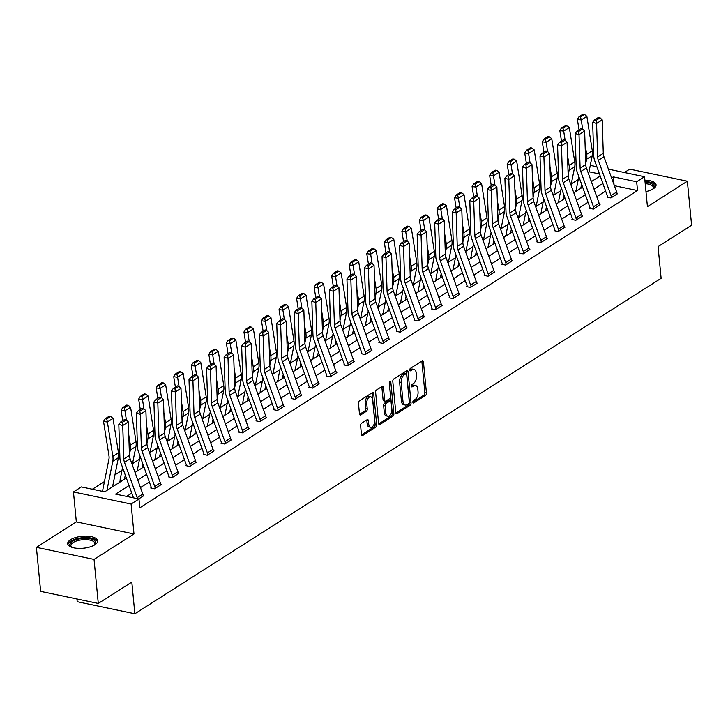 <?xml version="1.0" encoding="UTF-8"?>
<svg xmlns="http://www.w3.org/2000/svg" width="728" height="728" viewBox="0 0 728 728"><rect width="100%" height="100%" fill="white"/><g stroke="black" fill="none" stroke-linecap="round" stroke-linejoin="round"><path stroke-width="1.09" d="M412.876 402.211A1.329 0.746 101.8 0 0 413.386 403.012A1.329 0.746 101.8 0 0 413.768 402.921L425.498 395.441A1.893 1.074 101.8 0 0 426.444 393.011L423.441 361.898A1.893 1.074 101.8 0 0 422.731 360.751A1.893 1.074 101.8 0 0 422.176 360.87L410.437 368.35A1.329 0.746 101.8 0 0 409.782 370.051A1.329 0.746 101.8 0 0 410.283 370.861A1.329 0.746 101.8 0 0 410.674 370.77L412.194 369.806A6.061 3.422 101.8 0 1 413.968 369.405A6.061 3.422 101.8 0 1 416.261 373.082L416.507 375.675A6.061 3.422 101.8 0 1 413.504 383.456L411.984 384.43A1.329 0.746 101.8 0 0 411.329 386.131A1.329 0.746 101.8 0 0 411.83 386.932A1.329 0.746 101.8 0 0 412.221 386.85L413.741 385.876A6.061 3.422 101.8 0 1 415.515 385.476A6.061 3.422 101.8 0 1 417.808 389.161L418.054 391.755A6.061 3.422 101.8 0 1 415.051 399.536L413.54 400.5A1.329 0.746 101.8 0 0 412.876 402.211M94.813 544.799A15.051 5.997 -5.5 0 0 97.643 540.813A15.051 5.997 -5.5 0 0 86.996 536.145A15.051 5.997 -5.5 0 0 70.507 539.712A15.051 5.997 -5.5 0 0 67.686 543.698A15.051 5.997 -5.5 0 0 78.324 548.375A15.051 5.997 -5.5 0 0 94.813 544.799M645.973 191.591A15.051 5.997 -5.5 0 0 653.253 188.834A15.051 5.997 -5.5 0 0 656.074 184.848A15.051 5.997 -5.5 0 0 644.871 180.153M361.552 423.277A1.893 1.074 101.8 0 0 360.615 425.707L361.452 434.434A1.893 1.074 101.8 0 0 362.171 435.59A1.893 1.074 101.8 0 0 362.726 435.462L375.757 427.154A1.893 1.074 101.8 0 0 376.695 424.724L373.701 393.611A1.893 1.074 101.8 0 0 372.982 392.456A1.893 1.074 101.8 0 0 372.427 392.583L359.395 400.891A1.893 1.074 101.8 0 0 358.458 403.321L359.477 413.868A1.893 1.074 101.8 0 0 360.187 415.015A1.893 1.074 101.8 0 0 360.742 414.887L366.321 411.338A1.893 1.074 101.8 0 0 367.258 408.899L366.757 403.676A5.069 2.857 101.8 0 1 370.743 396.833A5.069 2.857 101.8 0 1 372.663 399.909L374.638 420.393A5.069 2.857 101.8 0 1 370.643 427.236A5.069 2.857 101.8 0 1 368.732 424.16L368.395 420.748A1.893 1.074 101.8 0 0 367.686 419.592A1.893 1.074 101.8 0 0 367.13 419.719L361.552 423.277M98.289 603.43L40.641 591.364L36.4 547.338L94.049 559.404L98.289 603.43L131.814 582.063L134.862 613.759L661.124 278.305L658.076 246.601L691.6 225.234L687.359 181.208L647.429 206.67L644.544 176.731L636.663 181.745L637.519 190.554L139.822 507.798L138.975 498.989L131.104 504.013L73.455 491.946L81.327 486.923L104.695 491.819L126.344 478.023M94.049 559.404L133.988 533.952L131.104 504.013M395.795 412.549A1.893 1.074 101.8 0 0 396.514 413.695A1.893 1.074 101.8 0 0 397.069 413.568L410.101 405.269A1.893 1.074 101.8 0 0 411.038 402.83L408.044 371.717A1.893 1.074 101.8 0 0 407.325 370.57A1.893 1.074 101.8 0 0 406.77 370.689L393.739 378.997A1.893 1.074 101.8 0 0 392.801 381.426L395.795 412.549M392.929 416.207L379.898 424.515A1.893 1.074 101.8 0 1 379.343 424.642A1.893 1.074 101.8 0 1 378.624 423.487L375.63 392.374A1.893 1.074 101.8 0 1 376.567 389.944L382.145 386.386A1.893 1.074 101.8 0 1 382.701 386.268A1.893 1.074 101.8 0 1 383.419 387.414L384.63 400.036A1.893 1.074 101.8 0 0 385.349 401.183A1.893 1.074 101.8 0 0 385.904 401.055L389.598 398.698A1.893 1.074 101.8 0 0 390.536 396.269L389.271 383.128A1.329 0.746 101.8 0 1 390.317 381.336A1.329 0.746 101.8 0 1 390.818 382.145L393.866 413.777A1.893 1.074 101.8 0 1 392.929 416.207L391.373 415.879L378.715 423.951M687.359 181.208L629.711 169.142L624.424 172.518M76.95 598.971L77.213 601.692L134.862 613.759M637.519 190.554L614.386 185.713M605.623 191.091L596.778 196.733M588.078 202.275L579.224 207.917M570.525 213.468L561.679 219.101M552.98 224.652L544.125 230.294M535.426 235.836L526.581 241.478M517.881 247.029L509.027 252.661M500.327 258.213L491.482 263.854M482.773 269.396L473.928 275.038M465.228 280.589L456.383 286.222M447.675 291.773L438.829 297.415M430.13 302.957L421.284 308.599M412.576 314.141L403.731 319.783M395.031 325.334L386.186 330.967M377.477 336.518L368.632 342.16M359.932 347.702L351.087 353.344M342.378 358.895L333.533 364.528M324.834 370.079L315.988 375.721M307.28 381.263L298.435 386.905M289.735 392.456L280.881 398.089M272.181 403.64L263.336 409.282M254.636 414.824L245.782 420.466M237.082 426.017L228.237 431.649M219.537 437.2L210.683 442.842M201.984 448.384L193.138 454.026M184.43 459.568L175.584 465.21M166.885 470.761L158.04 476.403M149.331 481.945L140.486 487.587M131.786 493.129L126.645 496.414M607.589 196.769L607.025 197.124L610.919 197.943L617.672 193.639L617.044 193.512M599.553 205.187L593.93 208.736A6.752 4.878 -122.5 0 0 593.484 206.788L580.789 171.535A9.646 6.971 57.5 0 1 580.116 168.123L579.015 134.653L575.102 133.524L576.203 166.994A14.469 10.456 -122.5 0 0 577.213 172.108L589.908 207.362A1.929 1.392 57.5 0 1 590.035 207.917L589.471 208.308L593.365 209.127L600.118 204.823L599.499 204.695M576.385 219.956L576.376 219.92A6.752 4.878 -122.5 0 0 575.93 217.972L563.245 182.719A9.646 6.971 57.5 0 1 562.562 179.306L561.47 145.837L557.557 144.708L558.649 178.178A14.469 10.456 -122.5 0 0 559.668 183.292L572.354 218.546A1.929 1.392 57.5 0 1 572.481 219.11L571.926 219.501L575.821 220.311L582.573 216.016L581.945 215.879M554.936 230.33L554.372 230.685L558.267 231.504L565.019 227.2L564.4 227.072M537.391 241.514L536.827 241.869L540.722 242.688L547.474 238.384L546.846 238.256M519.837 252.698L519.273 253.062L523.168 253.872L529.92 249.567L529.292 249.44M502.293 263.891L501.729 264.246L505.623 265.065L512.366 260.761L511.748 260.624M484.739 275.075L484.175 275.43L488.069 276.249L494.822 271.944L494.194 271.817M476.713 283.492L471.08 287.041A6.752 4.878 -122.5 0 0 470.634 285.094L457.939 249.841A9.646 6.971 57.5 0 1 457.266 246.428L456.174 212.958L452.252 211.83L453.353 245.3A14.469 10.456 -122.5 0 0 454.363 250.414L467.058 285.667A1.929 1.392 57.5 0 1 467.185 286.222L466.63 286.623L470.525 287.433L477.268 283.128L476.649 283.001M453.535 298.262L453.535 298.225A6.752 4.878 -122.5 0 0 453.089 296.278L440.394 261.024A9.646 6.971 57.5 0 1 439.721 257.612L438.62 224.151L434.707 223.014L435.799 256.484A14.469 10.456 -122.5 0 0 436.818 261.598L449.513 296.86A1.929 1.392 57.5 0 1 449.64 297.415L449.076 297.807L452.971 298.626L459.723 294.321L459.095 294.185M432.086 308.636L431.531 308.99L435.426 309.81L442.169 305.505L441.55 305.378M414.541 319.82L413.977 320.184L417.872 320.993L424.624 316.689L423.996 316.562M396.988 331.003L396.432 331.367L400.327 332.177L407.07 327.882L406.452 327.746M379.443 342.196L378.879 342.551L382.773 343.37L389.526 339.066L388.898 338.939M361.889 353.38L361.325 353.744L365.229 354.554L371.972 350.25L371.353 350.123M348.239 365.383L348.23 365.347A6.752 4.878 -122.5 0 0 347.793 363.399L335.098 328.146A9.646 6.971 57.5 0 1 334.416 324.734L333.324 291.264L329.411 290.135L330.503 323.605A14.469 10.456 -122.5 0 0 331.522 328.719L344.208 363.973A1.929 1.392 57.5 0 1 344.335 364.537L343.78 364.928L347.675 365.738L354.427 361.443L353.799 361.306M330.685 376.567L330.685 376.531A6.752 4.878 -122.5 0 0 330.239 374.592L317.545 339.33A9.646 6.971 57.5 0 1 316.871 335.917L315.77 302.457L311.857 301.319L312.958 334.789A14.469 10.456 -122.5 0 0 313.968 339.903L326.663 375.166A1.929 1.392 57.5 0 1 326.79 375.721L326.226 376.112L330.121 376.931L336.873 372.627L336.254 372.499M309.245 386.941L308.681 387.296L312.576 388.115L319.328 383.811L318.7 383.683M291.691 398.125L291.127 398.489L295.022 399.299L301.774 395.004L301.155 394.867M274.147 409.318L273.582 409.673L277.477 410.492L284.229 406.188L283.601 406.06M256.593 420.502L256.029 420.857L259.923 421.676L266.675 417.371L266.057 417.244M239.048 431.686L238.484 432.05L242.379 432.86L249.131 428.555L248.503 428.428M221.494 442.879L220.93 443.234L224.825 444.053L231.577 439.748L230.949 439.612M213.468 451.296L207.835 454.845A6.752 4.878 -122.5 0 0 207.389 452.898L194.704 417.635A9.646 6.971 57.5 0 1 194.021 414.232L192.929 380.762L189.007 379.634L190.108 413.094A14.469 10.456 -122.5 0 0 191.118 418.218L203.813 453.471A1.929 1.392 57.5 0 1 203.94 454.026L203.385 454.418L207.28 455.237L214.023 450.932L213.404 450.805M186.395 465.247L185.831 465.611L189.726 466.42L196.478 462.116L195.85 461.989M168.841 476.44L168.286 476.795L172.181 477.614L178.924 473.309L178.305 473.173M151.297 487.624L150.732 487.978L154.627 488.797L161.379 484.493L160.752 484.366M143.207 495.55L143.826 495.677L138.72 498.935M578.287 179.498L571.253 183.975M560.733 190.681L553.699 195.168M543.188 201.865L536.154 206.352M525.634 213.049L518.6 217.536M508.089 224.242L501.055 228.728M490.535 235.426L483.501 239.912M472.991 246.61L465.956 251.096M455.437 257.803L448.403 262.28M437.892 268.987L430.858 273.473M420.338 280.171L413.304 284.657M402.793 291.364L395.759 295.841M385.239 302.548L378.205 307.034M367.695 313.732L360.66 318.218M350.141 324.925L343.106 329.402M332.596 336.109L325.562 340.595M315.042 347.292L308.008 351.779M297.488 358.485L290.463 362.963M279.943 369.669L272.909 374.156M262.389 380.853L255.355 385.339M244.845 392.037L237.81 396.523M227.291 403.23L220.256 407.707M209.746 414.414L202.712 418.9M192.192 425.598L185.158 430.084M174.647 436.791L167.613 441.268M157.093 447.975L150.059 452.461M139.548 459.159L132.514 463.645M121.995 470.352L114.96 474.829M104.45 481.536L92.365 489.234M592.201 181.072L591.054 180.826M576.421 190.245L575.866 190.6L576.904 190.818M558.876 201.429L558.312 201.793L559.35 202.011M541.323 212.622L540.768 212.976L541.805 213.195M523.778 223.805L523.214 224.16L524.251 224.379M506.224 234.989L505.66 235.353L506.697 235.572M488.679 246.182L488.115 246.537L489.152 246.756M471.171 257.849L471.125 257.33L470.561 257.721L471.598 257.94M453.58 268.55L453.016 268.914L454.054 269.123M436.026 279.743L435.462 280.098L436.5 280.316M418.482 290.927L417.918 291.282L418.955 291.5M400.928 302.111L400.364 302.475L401.401 302.684M383.383 313.295L382.819 313.659L383.856 313.877M365.829 324.488L365.265 324.843L366.302 325.061M348.33 336.154L348.275 335.635L347.72 336.027L348.757 336.245M330.776 347.347L330.73 346.828L330.166 347.22L331.204 347.438M313.176 358.049L312.621 358.404L313.659 358.622M295.632 369.233L295.067 369.587L296.105 369.806M278.078 380.416L277.523 380.78L278.56 380.999M260.533 391.609L259.969 391.964L261.006 392.183M242.979 402.793L242.424 403.148L243.461 403.367M225.434 413.977L224.87 414.341L225.907 414.56M207.926 425.653L207.88 425.134L207.316 425.525L208.354 425.744M190.336 436.354L189.771 436.709L190.809 436.927M172.782 447.538L172.218 447.902L173.255 448.111M155.237 458.731L154.673 459.086L155.71 459.304M137.683 469.915L137.119 470.27L138.156 470.488M120.138 481.099L119.574 481.463L120.611 481.672M133.988 533.952L76.34 521.885L36.4 547.338M76.34 521.885L73.455 491.946M129.047 485.53L115.606 494.103L138.975 498.989M636.663 181.745L613.295 176.858L611.593 177.941M602.884 183.492L594.039 189.125M585.339 194.676L576.494 200.318M567.785 205.86L558.94 211.502M550.241 217.053L541.395 222.686M532.687 228.237L523.841 233.879M515.142 239.421L506.297 245.063M497.588 250.614L488.743 256.247M480.043 261.798L471.198 267.44M462.489 272.982L453.644 278.624M444.945 284.166L436.099 289.808M427.391 295.359L418.545 301.001M409.846 306.543L400.991 312.185M392.292 317.726L383.447 323.369M374.747 328.92L365.893 334.552M357.193 340.103L348.348 345.745M339.648 351.287L330.794 356.929M322.094 362.48L313.249 368.113M304.541 373.664L295.695 379.306M286.996 384.848L278.151 390.49M269.442 396.041L260.597 401.674M251.897 407.225L243.052 412.867M234.343 418.409L225.498 424.051M216.798 429.602L207.953 435.235M199.244 440.786L190.399 446.428M181.7 451.97L172.855 457.612M164.146 463.154L155.301 468.796M146.601 474.347L137.756 479.989M590.29 165.374L596.86 166.748M608.435 169.169L644.544 176.731M599.453 173.956L589.007 171.772M135.044 472.472L143.898 466.83M152.598 461.288L161.443 455.646M170.143 450.095L178.997 444.462M187.697 438.911L196.542 433.269M205.241 427.727L214.096 422.085M222.795 416.543L231.641 410.901M240.349 405.35L249.194 399.718M257.894 394.166L266.739 388.524M275.448 382.983L284.293 377.341M292.993 371.79L301.838 366.157M310.547 360.606L319.392 354.964M328.091 349.422L336.937 343.78M345.645 338.229L354.49 332.596M363.19 327.045L372.035 321.403M380.744 315.861L389.589 310.219M398.289 304.668L407.134 299.035M415.843 293.484L424.688 287.842M433.387 282.3L442.242 276.658M450.941 271.107L459.787 265.474M468.486 259.923L477.34 254.281M486.04 248.739L494.885 243.097M503.585 237.556L512.439 231.913M521.139 226.363L529.984 220.73M538.693 215.179L547.538 209.537M556.238 203.995L565.083 198.353M573.791 192.802L582.637 187.169M591.336 181.618L600.181 175.976M614.059 184.803L613.295 176.858M415.515 385.476L413.959 385.158A6.061 3.422 101.8 0 0 412.185 385.558L413.741 385.876M411.329 386.095L412.185 385.558M413.968 369.405L412.412 369.078A6.061 3.422 101.8 0 0 410.637 369.478L412.194 369.806M409.782 370.024L410.637 369.478M412.876 402.175L423.942 395.122A1.893 1.074 101.8 0 0 424.879 392.683L421.885 361.57A1.893 1.074 101.8 0 0 421.794 361.115M395.886 413.004L408.535 404.941A1.893 1.074 101.8 0 0 409.482 402.502L406.479 371.389A1.893 1.074 101.8 0 0 406.388 370.934M408.654 403.621A1.329 0.746 101.8 0 0 409.309 401.92L406.679 374.601A1.329 0.746 101.8 0 0 406.179 373.801A1.329 0.746 101.8 0 0 405.787 373.883L404.186 374.911A6.061 3.422 101.8 0 0 401.183 382.691L402.984 401.356A6.061 3.422 101.8 0 0 405.278 405.041A6.061 3.422 101.8 0 0 407.052 404.641L408.654 403.621M406.179 373.801L404.613 373.473A1.329 0.746 101.8 0 0 404.231 373.564L405.787 373.883M405.278 405.041L403.712 404.713A6.061 3.422 101.8 0 1 401.428 401.037L399.627 382.364A6.061 3.422 101.8 0 1 402.63 374.583L404.231 373.564M385.349 401.183L383.793 400.855A1.893 1.074 101.8 0 1 383.074 399.708L381.854 387.087A1.893 1.074 101.8 0 0 381.763 386.632M389.325 382.446L392.31 413.449L393.866 413.777M385.895 413.122A5.069 2.857 101.8 0 0 387.806 416.198A5.069 2.857 101.8 0 0 391.8 409.364L391.1 402.147A1.893 1.074 101.8 0 0 390.39 400.991A1.893 1.074 101.8 0 0 389.835 401.119L386.131 403.476A1.893 1.074 101.8 0 0 385.194 405.906L385.895 413.122L384.329 412.803A5.069 2.857 101.8 0 0 386.25 415.879L387.806 416.198M390.39 400.991L388.825 400.664A1.893 1.074 101.8 0 0 388.279 400.791L389.835 401.119M384.329 412.803L383.638 405.587A1.893 1.074 101.8 0 1 384.575 403.148L388.279 400.791M391.373 415.879A1.893 1.074 101.8 0 0 392.31 413.449M370.643 427.236L369.087 426.908A5.069 2.857 101.8 0 1 367.167 423.833L366.839 420.42A1.893 1.074 101.8 0 0 366.748 419.965M370.743 396.833L369.187 396.505A5.069 2.857 101.8 0 0 365.201 403.348L366.757 403.676M359.568 414.323L364.764 411.011A1.893 1.074 101.8 0 0 365.702 408.581L365.201 403.348M361.543 434.889L374.201 426.826A1.893 1.074 101.8 0 0 375.138 424.397L372.135 393.284A1.893 1.074 101.8 0 0 372.044 392.829M584.502 114.433L582.955 114.241L579.015 116.744L580.562 116.944L584.502 114.433L586.868 116.362L592.301 150.742A14.469 10.456 57.5 0 1 592.246 155.628L588.57 173.937M585.075 144.189L586.677 154.327A14.469 10.456 57.5 0 1 586.622 159.214L585.712 163.755M581.59 184.266L580.771 188.352M586.868 116.362L581.235 119.947L582.691 129.156M580.562 116.944L581.235 119.947L577.386 119.447L579.015 116.744M579.024 129.812L577.386 119.447M576.476 190.727L576.421 190.208A6.752 4.878 57.5 0 1 576.503 188.37L578.851 176.667M617.107 193.994L611.475 197.543A6.752 4.878 -122.5 0 0 611.029 195.605L598.343 160.342A9.646 6.971 57.5 0 1 597.661 156.929L596.569 123.469L592.656 122.331L593.748 155.801A14.469 10.456 -122.5 0 0 594.767 160.915L607.452 196.178A1.929 1.392 57.5 0 1 607.58 196.733L607.634 197.252M617.098 193.957A6.752 4.878 -122.5 0 0 616.662 192.019L603.967 156.757A9.646 6.971 57.5 0 1 603.285 153.344L602.192 119.883L596.569 123.469L596.159 120.338L600.1 117.827L598.534 117.372L594.594 119.883L596.159 120.338M594.594 119.883L592.656 122.331M602.192 119.883L600.1 117.827M656.001 185.731A14.951 5.96 -5.5 0 0 645.008 181.609M645.09 182.41A13.022 5.196 174.5 0 1 653.125 188.825A13.022 5.196 174.5 0 1 652.852 189.08M652.752 189.134A12.058 4.805 -5.5 0 0 653.325 187.424A12.058 4.805 -5.5 0 0 645.208 183.702M71.653 547.238A13.022 5.196 174.5 0 1 71.344 547.037A13.022 5.196 174.5 0 1 72.281 541.468A13.022 5.196 174.5 0 1 89.225 538.62A13.022 5.196 174.5 0 1 94.686 544.79A13.022 5.196 174.5 0 1 94.413 545.045M94.312 545.108A12.058 4.805 -5.5 0 0 94.886 543.388A12.058 4.805 -5.5 0 0 86.359 539.648A12.058 4.805 -5.5 0 0 73.146 542.506A12.058 4.805 -5.5 0 0 70.88 545.7A12.058 4.805 -5.5 0 0 71.772 547.274M97.561 541.696A14.951 5.96 -5.5 0 0 86.45 537.573A14.951 5.96 -5.5 0 0 70.725 541.141A14.951 5.96 -5.5 0 0 67.922 544.553M566.948 125.626L565.41 125.425L561.47 127.937L563.008 128.137L566.948 125.626L569.314 127.546L574.747 161.925A14.469 10.456 57.5 0 1 574.701 166.821L571.025 185.121M567.521 155.373L569.123 165.511A14.469 10.456 57.5 0 1 569.078 170.407L568.168 174.938M564.045 195.459L563.217 199.536M569.314 127.546L563.69 131.131L565.146 140.34M563.008 128.137L563.69 131.131L559.832 130.64L561.47 127.937M561.47 140.995L559.832 130.64M558.922 201.92L558.867 201.392A6.752 4.878 57.5 0 1 558.949 199.563L561.306 187.851M549.394 136.809L547.856 136.609L543.916 139.121L545.463 139.321L549.394 136.809L551.76 138.739L557.202 173.109A14.469 10.456 57.5 0 1 557.148 178.005L553.471 196.305M549.977 166.557L551.578 176.695A14.469 10.456 57.5 0 1 551.524 181.591L550.614 186.122M546.491 206.643L545.672 210.729M551.76 138.739L546.136 142.324L547.592 151.524M545.463 139.321L546.136 142.324L542.287 141.823L543.916 139.121M543.925 152.188L542.287 141.823M541.368 213.104L541.323 212.585A6.752 4.878 57.5 0 1 541.405 210.747L543.752 199.035M590.035 207.917L590.08 208.436M599.553 205.15A6.752 4.878 -122.5 0 0 599.108 203.203L586.413 167.95A9.646 6.971 57.5 0 1 585.74 164.537L584.648 131.067L579.015 134.653L578.614 131.522L582.555 129.011L580.99 128.565L577.049 131.067L578.614 131.522M577.049 131.067L575.102 133.524M584.648 131.067L582.555 129.011M572.481 219.11L572.536 219.629M576.376 219.92L582 216.334A6.752 4.878 -122.5 0 0 581.563 214.387L568.868 179.133A9.646 6.971 57.5 0 1 568.186 175.721L567.094 142.251L561.47 145.837L561.06 142.706L565.001 140.204L563.436 139.749L559.495 142.26L561.06 142.706M559.495 142.26L557.557 144.708M567.094 142.251L565.001 140.204M531.85 147.993L530.312 147.802L526.371 150.305L527.909 150.505L531.85 147.993L534.216 149.923L539.648 184.293A14.469 10.456 57.5 0 1 539.603 189.189L535.926 207.498M532.423 177.75L534.024 187.879A14.469 10.456 57.5 0 1 533.979 192.774L533.069 197.315M528.947 217.827L528.119 221.913M534.216 149.923L528.592 153.508L530.048 162.717M527.909 150.505L528.592 153.508L524.733 153.007L526.371 150.305M526.371 163.372L524.733 153.007M523.823 224.288L523.769 223.769A6.752 4.878 57.5 0 1 523.851 221.931L526.207 210.228M514.296 159.186L512.758 158.986L508.817 161.498L510.364 161.689L514.296 159.186L516.662 161.106L522.103 195.486A14.469 10.456 57.5 0 1 522.049 200.382L518.372 218.682M514.878 188.934L516.48 199.072A14.469 10.456 57.5 0 1 516.425 203.967L515.515 208.499M511.393 229.011L510.574 233.096M516.662 161.106L511.038 164.692L512.494 173.901M510.364 161.689L511.038 164.692L507.189 164.2L508.817 161.498M508.827 174.556L507.189 164.2M506.269 235.481L506.224 234.953A6.752 4.878 57.5 0 1 506.306 233.124L508.654 221.412M496.751 170.37L495.204 170.17L491.273 172.682L492.81 172.882L496.751 170.37L499.117 172.29L504.55 206.67A14.469 10.456 57.5 0 1 504.504 211.566L500.828 229.866M497.324 200.118L498.926 210.256A14.469 10.456 57.5 0 1 498.88 215.151L497.961 219.683M493.848 240.204L493.02 244.29M499.117 172.29L493.493 175.876L494.949 185.085M492.81 172.882L493.493 175.876L489.635 175.384L491.273 172.682M491.273 185.749L489.635 175.384M488.725 246.665L488.67 246.146A6.752 4.878 57.5 0 1 488.752 244.308L491.109 232.596M558.831 231.14L558.831 231.104A6.752 4.878 -122.5 0 0 558.385 229.165L545.691 193.903A9.646 6.971 57.5 0 1 545.017 190.49L543.916 157.03L540.003 155.892L541.095 189.362A14.469 10.456 -122.5 0 0 542.114 194.476L554.809 229.739A1.929 1.392 57.5 0 1 554.936 230.294L554.982 230.812M564.455 227.555L564.455 227.518A6.752 4.878 -122.5 0 0 564.009 225.58L551.314 190.317A9.646 6.971 57.5 0 1 550.641 186.905L549.54 153.444L543.916 157.03L543.516 153.899L547.456 151.388L545.882 150.933L541.951 153.444L543.516 153.899M541.951 153.444L540.003 155.892M549.54 153.444L547.456 151.388M541.286 242.333L541.277 242.297A6.752 4.878 -122.5 0 0 540.831 240.349L528.146 205.096A9.646 6.971 57.5 0 1 527.463 201.683L526.371 168.214L522.458 167.085L523.55 200.546A14.469 10.456 -122.5 0 0 524.56 205.669L537.255 240.923A1.929 1.392 57.5 0 1 537.382 241.478L537.437 241.996M546.91 238.748L546.901 238.711A6.752 4.878 -122.5 0 0 546.455 236.764L533.77 201.51A9.646 6.971 57.5 0 1 533.087 198.098L531.995 164.628L526.371 168.214L525.962 165.083L529.902 162.572L528.337 162.126L524.397 164.628L525.962 165.083M524.397 164.628L522.458 167.085M531.995 164.628L529.902 162.572M523.732 253.517L523.732 253.481A6.752 4.878 -122.5 0 0 523.286 251.533L510.592 216.28A9.646 6.971 57.5 0 1 509.919 212.867L508.817 179.397L504.904 178.269L505.996 211.739A14.469 10.456 -122.5 0 0 507.016 216.853L519.71 252.106A1.929 1.392 57.5 0 1 519.837 252.661L519.883 253.189M529.356 249.931L529.356 249.895A6.752 4.878 -122.5 0 0 528.91 247.948L516.216 212.694A9.646 6.971 57.5 0 1 515.542 209.282L514.441 175.812L508.817 179.397L508.417 176.267L512.357 173.764L510.783 173.309L506.852 175.821L508.417 176.267M506.852 175.821L504.904 178.269M514.441 175.812L512.357 173.764M479.197 181.554L477.659 181.354L473.719 183.866L475.266 184.066L479.197 181.554L481.563 183.483L487.005 217.854A14.469 10.456 57.5 0 1 486.95 222.75L483.274 241.059M479.779 211.311L481.381 221.439A14.469 10.456 57.5 0 1 481.326 226.335L480.416 230.876M476.294 251.388L475.475 255.473M481.563 183.483L475.939 187.069L477.395 196.278M475.266 184.066L475.939 187.069L472.09 186.568L473.719 183.866M473.728 196.933L472.09 186.568M471.125 257.33A6.752 4.878 57.5 0 1 471.207 255.492L473.555 243.789M506.188 264.701L506.178 264.664A6.752 4.878 -122.5 0 0 505.733 262.717L493.047 227.464A9.646 6.971 57.5 0 1 492.365 224.051L491.273 190.59L487.35 189.453L488.452 222.923A14.469 10.456 -122.5 0 0 489.462 228.037L502.156 263.299A1.929 1.392 57.5 0 1 502.284 263.854L502.338 264.373M511.811 261.115L511.802 261.079A6.752 4.878 -122.5 0 0 511.356 259.132L498.671 223.878A9.646 6.971 57.5 0 1 497.988 220.466L496.896 187.005L491.273 190.59L490.863 187.46L494.803 184.948L493.238 184.493L489.298 187.005L490.863 187.46M489.298 187.005L487.35 189.453M496.896 187.005L494.803 184.948M461.652 192.747L460.105 192.547L456.174 195.059L457.712 195.25L461.652 192.747L464.018 194.667L469.451 229.047A14.469 10.456 57.5 0 1 469.405 233.934L465.729 252.243M462.225 222.495L463.827 232.632A14.469 10.456 57.5 0 1 463.781 237.519L462.862 242.06M458.74 262.571L457.921 266.657M464.018 194.667L458.394 198.253L459.85 207.462M457.712 195.25L458.394 198.253L454.536 197.761L456.174 195.059M456.174 208.117L454.536 197.761M453.626 269.041L453.571 268.514A6.752 4.878 57.5 0 1 453.653 266.685L456.01 254.973M488.634 275.894L488.634 275.857A6.752 4.878 -122.5 0 0 488.188 273.91L475.493 238.657A9.646 6.971 57.5 0 1 474.82 235.244L473.719 201.774L469.806 200.646L470.898 234.107A14.469 10.456 -122.5 0 0 471.917 239.23L484.611 274.483A1.929 1.392 57.5 0 1 484.739 275.038L484.784 275.557M494.257 272.308L494.257 272.272A6.752 4.878 -122.5 0 0 493.812 270.325L481.117 235.062A9.646 6.971 57.5 0 1 480.444 231.659L479.343 198.189L473.719 201.774L473.318 198.644L477.25 196.132L475.684 195.677L471.753 198.189L473.318 198.644M471.753 198.189L469.806 200.646M479.343 198.189L477.25 196.132M444.098 203.931L442.56 203.731L438.62 206.242L440.167 206.443L444.098 203.931L446.464 205.851L451.906 240.231A14.469 10.456 57.5 0 1 451.851 245.127L448.175 263.427M444.671 233.679L446.282 243.816A14.469 10.456 57.5 0 1 446.228 248.712L445.318 253.244M441.195 273.764L440.376 277.85M446.464 205.851L440.84 209.437L442.296 218.646M440.167 206.443L440.84 209.437L436.991 208.945L438.62 206.242M438.629 219.301L436.991 208.945M436.072 280.225L436.026 279.707A6.752 4.878 57.5 0 1 436.108 277.869L438.456 266.157M467.185 286.222L467.24 286.75M476.704 283.456A6.752 4.878 -122.5 0 0 476.258 281.509L463.572 246.255A9.646 6.971 57.5 0 1 462.89 242.843L461.798 209.373L456.174 212.958L455.764 209.828L459.705 207.316L458.139 206.87L454.199 209.382L455.764 209.828M454.199 209.382L452.252 211.83M461.798 209.373L459.705 207.316M426.553 215.115L425.006 214.915L421.075 217.426L422.613 217.627L426.553 215.115L428.919 217.044L434.352 251.415A14.469 10.456 57.5 0 1 434.307 256.311L430.621 274.62M427.127 244.863L428.728 255A14.469 10.456 57.5 0 1 428.674 259.896L427.764 264.437M423.641 284.948L422.822 289.034M428.919 217.044L423.296 220.63L424.752 229.839M422.613 217.627L423.296 220.63L419.437 220.129L421.075 217.426M421.075 230.494L419.437 220.129M418.527 291.409L418.473 290.891A6.752 4.878 57.5 0 1 418.555 289.052L420.911 277.35M449.64 297.415L449.686 297.934M453.535 298.225L459.159 294.64A6.752 4.878 -122.5 0 0 458.713 292.692L446.018 257.439A9.646 6.971 57.5 0 1 445.345 254.026L444.244 220.566L438.62 224.151L438.22 221.021L442.151 218.509L440.586 218.054L436.654 220.566L438.22 221.021M436.654 220.566L434.707 223.014M444.244 220.566L442.151 218.509M409 226.308L407.462 226.108L403.521 228.619L405.068 228.81L409 226.308L411.365 228.228L416.807 262.608A14.469 10.456 57.5 0 1 416.753 267.495L413.076 285.804M409.573 256.056L411.184 266.193A14.469 10.456 57.5 0 1 411.129 271.08L410.219 275.621M406.097 296.132L405.278 300.218M411.365 228.228L405.742 231.813L407.198 241.023M405.068 228.81L405.742 231.813L401.892 231.322L403.521 228.619M403.53 241.678L401.892 231.322M400.973 302.602L400.928 302.075A6.752 4.878 57.5 0 1 401.01 300.245L403.358 288.534M435.981 309.446L435.981 309.418A6.752 4.878 -122.5 0 0 435.535 307.471L422.841 272.208A9.646 6.971 57.5 0 1 422.167 268.805L421.075 235.335L417.153 234.207L418.254 267.667A14.469 10.456 -122.5 0 0 419.264 272.791L431.959 308.044A1.929 1.392 57.5 0 1 432.086 308.599L432.141 309.118M435.981 309.418L441.605 305.833A6.752 4.878 -122.5 0 0 441.159 303.885L428.474 268.623A9.646 6.971 57.5 0 1 427.791 265.219L426.699 231.75L421.075 235.335L420.666 232.205L424.606 229.693L423.041 229.238L419.101 231.75L420.666 232.205M419.101 231.75L417.153 234.207M426.699 231.75L424.606 229.693M391.455 237.492L389.908 237.292L385.976 239.803L387.514 240.003L391.455 237.492L393.821 239.412L399.253 273.792A14.469 10.456 57.5 0 1 399.208 278.688L395.522 296.988M392.028 267.24L393.63 277.377A14.469 10.456 57.5 0 1 393.575 282.273L392.665 286.805M388.543 307.325L387.724 311.411M393.821 239.412L388.197 242.997L389.653 252.206M387.514 240.003L388.197 242.997L384.339 242.506L385.976 239.803M385.976 252.862L384.339 242.506M383.429 313.786L383.374 313.267A6.752 4.878 57.5 0 1 383.456 311.429L385.813 299.718M418.436 320.639L418.436 320.602A6.752 4.878 -122.5 0 0 417.99 318.655L405.296 283.401A9.646 6.971 57.5 0 1 404.622 279.989L403.521 246.519L399.608 245.391L400.7 278.86A14.469 10.456 -122.5 0 0 401.719 283.975L414.414 319.228A1.929 1.392 57.5 0 1 414.532 319.783L414.587 320.311M424.06 317.053L424.06 317.017A6.752 4.878 -122.5 0 0 423.614 315.069L410.92 279.816A9.646 6.971 57.5 0 1 410.246 276.403L409.145 242.934L403.521 246.519L403.121 243.389L407.052 240.877L405.487 240.431L401.556 242.934L403.121 243.389M401.556 242.934L399.608 245.391M409.145 242.934L407.052 240.877M373.901 248.676L372.363 248.476L368.423 250.987L369.961 251.187L373.901 248.676L376.267 250.605L381.709 284.976A14.469 10.456 57.5 0 1 381.654 289.871L377.978 308.181M374.474 278.424L376.085 288.561A14.469 10.456 57.5 0 1 376.03 293.457L375.12 297.998M370.998 318.509L370.179 322.595M376.267 250.605L370.643 254.19L372.099 263.399M369.961 251.187L370.643 254.19L366.785 253.69L368.423 250.987M368.432 264.055L366.785 253.69M365.875 324.97L365.829 324.451A6.752 4.878 57.5 0 1 365.911 322.613L368.259 310.901M400.882 331.822L400.882 331.786A6.752 4.878 -122.5 0 0 400.436 329.839L387.742 294.585A9.646 6.971 57.5 0 1 387.069 291.173L385.976 257.703L382.054 256.575L383.156 290.044A14.469 10.456 -122.5 0 0 384.166 295.159L396.86 330.421A1.929 1.392 57.5 0 1 396.988 330.976L397.033 331.495M406.506 328.237L406.506 328.201A6.752 4.878 -122.5 0 0 406.06 326.253L393.366 291A9.646 6.971 57.5 0 1 392.692 287.587L391.6 254.118L385.976 257.703L385.567 254.582L389.507 252.07L387.942 251.615L384.002 254.127L385.567 254.582M384.002 254.127L382.054 256.575M391.6 254.118L389.507 252.07M356.356 259.86L354.809 259.669L350.878 262.171L352.416 262.371L356.356 259.86L358.722 261.789L364.155 296.169A14.469 10.456 57.5 0 1 364.1 301.055L360.424 319.365M356.929 289.617L358.531 299.754A14.469 10.456 57.5 0 1 358.476 304.641L357.566 309.182M353.444 329.693L352.625 333.779M358.722 261.789L353.098 265.374L354.554 274.583M352.416 262.371L353.098 265.374L349.24 264.883L350.878 262.171M350.878 275.239L349.24 264.883M348.275 335.635A6.752 4.878 57.5 0 1 348.357 333.797L350.714 322.094M383.338 343.006L383.328 342.979A6.752 4.878 -122.5 0 0 382.892 341.032L370.197 305.769A9.646 6.971 57.5 0 1 369.515 302.366L368.423 268.896L364.51 267.767L365.602 301.228A14.469 10.456 -122.5 0 0 366.621 306.351L379.306 341.605A1.929 1.392 57.5 0 1 379.434 342.16L379.488 342.679M388.961 339.421L388.961 339.394A6.752 4.878 -122.5 0 0 388.515 337.446L375.821 302.184A9.646 6.971 57.5 0 1 375.148 298.78L374.046 265.311L368.423 268.896L368.022 265.766L371.953 263.254L370.388 262.799L366.448 265.311L368.022 265.766M366.448 265.311L364.51 267.767M374.046 265.311L371.953 263.254M338.802 271.053L337.264 270.852L333.324 273.364L334.862 273.564L338.802 271.053L341.168 272.973L346.61 307.353A14.469 10.456 57.5 0 1 346.555 312.248L342.879 330.548M339.375 300.8L340.977 310.938A14.469 10.456 57.5 0 1 340.931 315.834L340.022 320.365M335.899 340.886L335.08 344.972M341.168 272.973L335.544 276.558L337 285.767M334.862 273.564L335.544 276.558L331.686 276.067L333.324 273.364M333.333 286.423L331.686 276.067M330.73 346.828A6.752 4.878 57.5 0 1 330.803 344.99L333.16 333.278M365.784 354.199L365.784 354.163A6.752 4.878 -122.5 0 0 365.338 352.216L352.643 316.962A9.646 6.971 57.5 0 1 351.97 313.55L350.878 280.08L346.956 278.951L348.057 312.421A14.469 10.456 -122.5 0 0 349.067 317.535L361.761 352.789A1.929 1.392 57.5 0 1 361.889 353.344L361.934 353.872M371.407 350.614L371.407 350.577A6.752 4.878 -122.5 0 0 370.962 348.63L358.267 313.377A9.646 6.971 57.5 0 1 357.594 309.964L356.502 276.494L350.878 280.08L350.468 276.949L354.409 274.438L352.843 273.992L348.903 276.494L350.468 276.949M348.903 276.494L346.956 278.951M356.502 276.494L354.409 274.438M321.257 282.236L319.71 282.036L315.77 284.548L317.317 284.748L321.257 282.236L323.623 284.166L329.056 318.536A14.469 10.456 57.5 0 1 329.001 323.432L325.325 341.741M321.831 311.984L323.432 322.122A14.469 10.456 57.5 0 1 323.378 327.018L322.468 331.549M318.345 352.07L317.526 356.156M323.623 284.166L317.99 287.751L319.456 296.96M317.317 284.748L317.99 287.751L314.141 287.251L315.77 284.548M315.779 297.615L314.141 287.251M313.231 358.531L313.176 358.012A6.752 4.878 57.5 0 1 313.258 356.174L315.606 344.462M344.335 364.537L344.389 365.056M353.863 361.798L353.863 361.761A6.752 4.878 -122.5 0 0 353.417 359.814L340.722 324.561A9.646 6.971 57.5 0 1 340.049 321.148L338.948 287.678L333.324 291.264L332.924 288.133L336.855 285.631L335.289 285.176L331.349 287.687L332.924 288.133M331.349 287.687L329.411 290.135M338.948 287.678L336.855 285.631M303.703 293.42L302.166 293.229L298.225 295.732L299.763 295.932L303.703 293.42L306.069 295.35L311.511 329.729A14.469 10.456 57.5 0 1 311.457 334.616L307.78 352.925M304.277 323.177L305.878 333.315A14.469 10.456 57.5 0 1 305.833 338.202L304.923 342.742M300.8 363.254L299.981 367.34M306.069 295.35L300.446 298.935L301.902 308.144M299.763 295.932L300.446 298.935L296.587 298.435L298.225 295.732M298.225 308.799L296.587 298.435M295.677 369.715L295.632 369.196A6.752 4.878 57.5 0 1 295.704 367.358L298.061 355.655M326.79 375.721L326.836 376.24M330.685 376.531L336.309 372.945A6.752 4.878 -122.5 0 0 335.863 371.007L323.168 335.745A9.646 6.971 57.5 0 1 322.495 332.332L321.403 298.871L315.77 302.457L315.37 299.326L319.31 296.815L317.745 296.36L313.804 298.871L315.37 299.326M313.804 298.871L311.857 301.319M321.403 298.871L319.31 296.815M286.159 304.613L284.612 304.413L280.671 306.925L282.218 307.125L286.159 304.613L288.525 306.534L293.957 340.913A14.469 10.456 57.5 0 1 293.903 345.809L290.226 364.109M286.732 334.361L288.334 344.499A14.469 10.456 57.5 0 1 288.279 349.394L287.369 353.926M283.247 374.447L282.428 378.524M288.525 306.534L282.892 310.119L284.348 319.328M282.218 307.125L282.892 310.119L279.042 309.627L280.671 306.925M280.68 319.983L279.042 309.627M278.132 380.908L278.078 380.38A6.752 4.878 57.5 0 1 278.16 378.551L280.507 366.839M313.14 387.76L313.131 387.724A6.752 4.878 -122.5 0 0 312.685 385.776L300 350.523A9.646 6.971 57.5 0 1 299.317 347.11L298.225 313.641L294.312 312.512L295.404 345.982A14.469 10.456 -122.5 0 0 296.423 351.096L309.109 386.35A1.929 1.392 57.5 0 1 309.236 386.905L309.291 387.423M313.131 387.724L318.755 384.138A6.752 4.878 -122.5 0 0 318.318 382.191L305.624 346.938A9.646 6.971 57.5 0 1 304.941 343.525L303.849 310.055L298.225 313.641L297.816 310.51L301.756 307.999L300.191 307.553L296.251 310.055L297.816 310.51M296.251 310.055L294.312 312.512M303.849 310.055L301.756 307.999M268.605 315.797L267.067 315.597L263.126 318.109L264.664 318.309L268.605 315.797L270.971 317.726L276.403 352.097A14.469 10.456 57.5 0 1 276.358 356.993L272.681 375.293M269.178 345.545L270.78 355.683A14.469 10.456 57.5 0 1 270.734 360.578L269.824 365.11M265.702 385.631L264.874 389.717M270.971 317.726L265.347 321.312L266.803 330.512M264.664 318.309L265.347 321.312L261.489 320.811L263.126 318.109M263.126 331.176L261.489 320.811M260.579 392.092L260.524 391.573A6.752 4.878 57.5 0 1 260.606 389.735L262.963 378.023M295.586 398.944L295.586 398.908A6.752 4.878 -122.5 0 0 295.14 396.96L282.446 361.707A9.646 6.971 57.5 0 1 281.772 358.294L280.671 324.825L276.758 323.696L277.859 357.166A14.469 10.456 -122.5 0 0 278.87 362.28L291.564 397.534A1.929 1.392 57.5 0 1 291.691 398.089L291.737 398.616M301.21 395.359L301.21 395.322A6.752 4.878 -122.5 0 0 300.764 393.375L288.07 358.121A9.646 6.971 57.5 0 1 287.396 354.709L286.304 321.239L280.671 324.825L280.271 321.694L284.211 319.192L282.637 318.737L278.706 321.248L280.271 321.694M278.706 321.248L276.758 323.696M286.304 321.239L284.211 319.192M251.051 326.981L249.513 326.79L245.573 329.293L247.12 329.493L251.051 326.981L253.417 328.91L258.859 363.281A14.469 10.456 57.5 0 1 258.804 368.177L255.128 386.486M251.633 356.738L253.235 366.866A14.469 10.456 57.5 0 1 253.18 371.762L252.27 376.303M248.148 396.815L247.329 400.901M253.417 328.91L247.793 332.496L249.249 341.705M247.12 329.493L247.793 332.496L243.944 331.995L245.573 329.293M245.582 342.36L243.944 331.995M243.025 403.276L242.979 402.757A6.752 4.878 57.5 0 1 243.061 400.919L245.409 389.216M278.041 410.128L278.032 410.091A6.752 4.878 -122.5 0 0 277.586 408.153L264.901 372.891A9.646 6.971 57.5 0 1 264.219 369.478L263.126 336.017L259.214 334.88L260.305 368.35A14.469 10.456 -122.5 0 0 261.325 373.464L274.01 408.726A1.929 1.392 57.5 0 1 274.137 409.282L274.192 409.8M283.665 406.543L283.656 406.506A6.752 4.878 -122.5 0 0 283.21 404.568L270.525 369.305A9.646 6.971 57.5 0 1 269.842 365.893L268.75 332.432L263.126 336.017L262.717 332.887L266.657 330.376L265.092 329.921L261.152 332.432L262.717 332.887M261.152 332.432L259.214 334.88M268.75 332.432L266.657 330.376M233.506 338.174L231.968 337.974L228.028 340.486L229.566 340.677L233.506 338.174L235.872 340.094L241.305 374.474A14.469 10.456 57.5 0 1 241.259 379.37L237.583 397.67M234.079 367.922L235.681 378.06A14.469 10.456 57.5 0 1 235.635 382.955L234.725 387.487M230.603 407.999L229.775 412.084M235.872 340.094L230.248 343.68L231.704 352.889M229.566 340.677L230.248 343.68L226.39 343.188L228.028 340.486M228.028 353.544L226.39 343.188M225.48 414.469L225.425 413.941A6.752 4.878 57.5 0 1 225.507 412.112L227.864 400.4M260.488 421.321L260.488 421.284A6.752 4.878 -122.5 0 0 260.042 419.337L247.347 384.084A9.646 6.971 57.5 0 1 246.674 380.671L245.573 347.201L241.66 346.073L242.752 379.534A14.469 10.456 -122.5 0 0 243.771 384.657L256.465 419.91A1.929 1.392 57.5 0 1 256.593 420.466L256.638 420.984M266.111 417.736L266.111 417.699A6.752 4.878 -122.5 0 0 265.665 415.752L252.971 380.498A9.646 6.971 57.5 0 1 252.298 377.086L251.196 343.616L245.573 347.201L245.172 344.071L249.113 341.559L247.538 341.104L243.607 343.616L245.172 344.071M243.607 343.616L241.66 346.073M251.196 343.616L249.113 341.559M215.952 349.358L214.414 349.158L210.474 351.67L212.021 351.87L215.952 349.358L218.318 351.278L223.76 385.658A14.469 10.456 57.5 0 1 223.705 390.554L220.029 408.854M216.535 379.106L218.136 389.243A14.469 10.456 57.5 0 1 218.082 394.139L217.172 398.671M213.049 419.192L212.23 423.277M218.318 351.278L212.694 354.864L214.15 364.073M212.021 351.87L212.694 354.864L208.845 354.372L210.474 351.67M210.483 364.737L208.845 354.372M207.88 425.134A6.752 4.878 57.5 0 1 207.962 423.296L210.31 411.584M242.943 432.505L242.934 432.468A6.752 4.878 -122.5 0 0 242.488 430.521L229.802 395.268A9.646 6.971 57.5 0 1 229.12 391.855L228.028 358.385L224.115 357.257L225.207 390.727A14.469 10.456 -122.5 0 0 226.217 395.841L238.911 431.094A1.929 1.392 57.5 0 1 239.039 431.649L239.093 432.177M248.566 428.919L248.557 428.883A6.752 4.878 -122.5 0 0 248.111 426.936L235.426 391.682A9.646 6.971 57.5 0 1 234.744 388.27L233.652 354.8L228.028 358.385L227.618 355.255L231.559 352.752L229.993 352.297L226.053 354.809L227.618 355.255M226.053 354.809L224.115 357.257M233.652 354.8L231.559 352.752M198.407 360.542L196.86 360.342L192.929 362.853L194.467 363.054L198.407 360.542L200.773 362.471L206.206 396.842A14.469 10.456 57.5 0 1 206.161 401.738L202.484 420.047M198.981 390.299L200.582 400.427A14.469 10.456 57.5 0 1 200.537 405.323L199.618 409.864M195.504 430.375L194.676 434.461M200.773 362.471L195.149 366.057L196.606 375.266M194.467 363.054L195.149 366.057L191.291 365.556L192.929 362.853M192.929 375.921L191.291 365.556M190.381 436.836L190.327 436.318A6.752 4.878 57.5 0 1 190.408 434.48L192.765 422.777M231.013 440.103L225.389 443.652A6.752 4.878 -122.5 0 0 224.943 441.705L212.248 406.452A9.646 6.971 57.5 0 1 211.575 403.039L210.474 369.578L206.561 368.441L207.653 401.911A14.469 10.456 -122.5 0 0 208.672 407.025L221.367 442.287A1.929 1.392 57.5 0 1 221.494 442.842L221.54 443.361M231.013 440.067A6.752 4.878 -122.5 0 0 230.567 438.12L217.872 402.866A9.646 6.971 57.5 0 1 217.199 399.454L216.098 365.993L210.474 369.578L210.073 366.448L214.005 363.936L212.44 363.481L208.508 365.993L210.073 366.448M208.508 365.993L206.561 368.441M216.098 365.993L214.005 363.936M180.853 371.735L179.316 371.535L175.375 374.046L176.922 374.238L180.853 371.735L183.219 373.655L188.661 408.035A14.469 10.456 57.5 0 1 188.607 412.922L184.93 431.231M181.436 401.483L183.037 411.62A14.469 10.456 57.5 0 1 182.983 416.507L182.073 421.048M177.951 441.559L177.132 445.645M183.219 373.655L177.596 377.24L179.052 386.45M176.922 374.238L177.596 377.24L173.746 376.749L175.375 374.046M175.384 387.105L173.746 376.749M172.827 448.029L172.782 447.502A6.752 4.878 57.5 0 1 172.864 445.673L175.211 433.961M203.94 454.026L203.995 454.545M213.459 451.26A6.752 4.878 -122.5 0 0 213.013 449.312L200.327 414.05A9.646 6.971 57.5 0 1 199.645 410.647L198.553 377.177L192.929 380.762L192.52 377.632L196.46 375.12L194.895 374.665L190.954 377.177L192.52 377.632M190.954 377.177L189.007 379.634M198.553 377.177L196.46 375.12M163.309 382.919L161.762 382.719L157.83 385.23L159.368 385.431L163.309 382.919L165.675 384.839L171.107 419.219A14.469 10.456 57.5 0 1 171.062 424.115L167.385 442.415M163.882 412.667L165.483 422.804A14.469 10.456 57.5 0 1 165.438 427.7L164.519 432.232M160.397 452.752L159.578 456.838M165.675 384.839L160.051 388.424L161.507 397.634M159.368 385.431L160.051 388.424L156.192 387.933L157.83 385.23M157.83 398.289L156.192 387.933M155.282 459.213L155.228 458.695A6.752 4.878 57.5 0 1 155.31 456.856L157.667 445.145M190.29 466.066L190.29 466.029A6.752 4.878 -122.5 0 0 189.844 464.082L177.15 428.828A9.646 6.971 57.5 0 1 176.476 425.416L175.375 391.946L171.462 390.818L172.554 424.288A14.469 10.456 -122.5 0 0 173.573 429.402L186.268 464.655A1.929 1.392 57.5 0 1 186.395 465.21L186.441 465.738M190.29 466.029L195.914 462.444A6.752 4.878 -122.5 0 0 195.468 460.496L182.774 425.243A9.646 6.971 57.5 0 1 182.1 421.831L180.999 388.361L175.375 391.946L174.975 388.816L178.906 386.304L177.341 385.858L173.41 388.37L174.975 388.816M173.41 388.37L171.462 390.818M180.999 388.361L178.906 386.304M145.755 394.103L144.217 393.903L140.276 396.414L141.823 396.614L145.755 394.103L148.121 396.032L153.562 430.403A14.469 10.456 57.5 0 1 153.508 435.299L149.832 453.608M146.328 423.851L147.939 433.988A14.469 10.456 57.5 0 1 147.884 438.884L146.974 443.425M142.852 463.936L142.033 468.022M148.121 396.032L142.497 399.617L143.953 408.827M141.823 396.614L142.497 399.617L138.648 399.117L140.276 396.414M140.286 409.482L138.648 399.117M137.728 470.397L137.683 469.879A6.752 4.878 57.5 0 1 137.765 468.04L140.113 456.338M172.736 477.25L172.736 477.213A6.752 4.878 -122.5 0 0 172.29 475.266L159.596 440.012A9.646 6.971 57.5 0 1 158.922 436.6L157.83 403.139L153.908 402.002L155.009 435.471A14.469 10.456 -122.5 0 0 156.019 440.586L168.714 475.848A1.929 1.392 57.5 0 1 168.841 476.403L168.896 476.922M178.369 473.664L178.36 473.628A6.752 4.878 -122.5 0 0 177.914 471.68L165.229 436.427A9.646 6.971 57.5 0 1 164.546 433.014L163.454 399.545L157.83 403.139L157.421 400.009L161.361 397.497L159.796 397.042L155.856 399.554L157.421 400.009M155.856 399.554L153.908 402.002M163.454 399.545L161.361 397.497M128.21 405.296L126.663 405.096L122.732 407.607L124.27 407.798L128.21 405.296L130.576 407.216L136.009 441.596A14.469 10.456 57.5 0 1 135.963 446.482L132.278 464.792M128.783 435.044L130.385 445.181A14.469 10.456 57.5 0 1 130.33 450.068L129.42 454.609M125.298 475.12L124.479 479.206M130.576 407.216L124.952 410.801L126.408 420.011M124.27 407.798L124.952 410.801L121.094 410.31L122.732 407.607M122.732 420.666L121.094 410.31M120.184 481.59L120.129 481.062A6.752 4.878 57.5 0 1 120.211 479.233L122.568 467.522M155.191 488.433L155.191 488.406A6.752 4.878 -122.5 0 0 154.746 486.459L142.051 451.196A9.646 6.971 57.5 0 1 141.378 447.793L140.276 414.323L136.363 413.195L137.456 446.655A14.469 10.456 -122.5 0 0 138.475 451.779L151.169 487.032A1.929 1.392 57.5 0 1 151.297 487.587L151.342 488.106M160.815 484.848L160.815 484.821A6.752 4.878 -122.5 0 0 160.369 482.873L147.675 447.611A9.646 6.971 57.5 0 1 147.001 444.207L145.9 410.738L140.276 414.323L139.876 411.193L143.807 408.681L142.242 408.226L138.311 410.738L139.876 411.193M138.311 410.738L136.363 413.195M145.9 410.738L143.807 408.681M110.656 416.48L109.118 416.279L105.178 418.791L106.725 418.991L110.656 416.48L113.022 418.4L118.464 452.78A14.469 10.456 57.5 0 1 118.409 457.675L112.558 486.814M113.022 418.4L107.398 421.985L112.84 456.365A14.469 10.456 57.5 0 1 112.785 461.261L106.934 490.399M106.725 418.991L107.398 421.985L103.549 421.494L105.178 418.791M102.557 491.364A6.752 4.878 57.5 0 1 102.666 490.417L108.945 459.131A9.646 6.971 -122.5 0 0 108.982 455.874L103.549 421.494M137.492 498.68A6.752 4.878 -122.5 0 0 137.192 497.643L124.497 462.389A9.646 6.971 57.5 0 1 123.824 458.977L122.732 425.507L118.81 424.379L119.911 457.848A14.469 10.456 -122.5 0 0 120.921 462.963L133.479 497.843M143.27 496.041L143.261 496.005A6.752 4.878 -122.5 0 0 142.815 494.057L130.13 458.804A9.646 6.971 57.5 0 1 129.447 455.391L128.356 421.921L122.732 425.507L122.322 422.377L126.263 419.865L124.697 419.419L120.757 421.921L122.322 422.377M120.757 421.921L118.81 424.379M128.356 421.921L126.263 419.865M413.058 402.775L413.768 402.921M409.964 370.625L410.674 370.77M411.511 386.695L412.221 386.85M421.885 361.57L423.441 361.898M424.879 392.683L426.444 393.011M423.942 395.122L425.498 395.441M406.479 371.389L408.044 371.717M409.482 402.502L411.038 402.83M408.535 404.941L410.101 405.269M396.059 413.358L397.069 413.568M402.63 374.583L404.186 374.911M399.627 382.364L401.183 382.691M401.428 401.037L402.984 401.356M378.888 424.306L379.898 424.515M381.854 387.087L383.419 387.414M383.074 399.708L384.63 400.036M389.535 381.872L390.818 382.145M384.575 403.148L386.131 403.476M383.638 405.587L385.194 405.906M366.839 420.42L368.395 420.748M367.167 423.833L368.732 424.16M365.702 408.581L367.258 408.899M364.764 411.011L366.321 411.338M359.732 414.678L360.742 414.887M372.135 393.284L373.701 393.611M375.138 424.397L376.695 424.724M374.201 426.826L375.757 427.154M361.716 435.253L362.726 435.462M592.301 150.742L586.677 154.327M592.246 155.628L586.622 159.214M598.343 160.342L603.967 156.757M597.661 156.929L603.285 153.344M611.029 195.605L616.662 192.019M574.747 161.925L569.123 165.511M574.701 166.821L569.078 170.407M557.202 173.109L551.578 176.695M557.148 178.005L551.524 181.591M580.789 171.535L586.413 167.95M580.116 168.123L585.74 164.537M593.484 206.788L599.108 203.203M563.245 182.719L568.868 179.133M562.562 179.306L568.186 175.721M575.93 217.972L581.563 214.387M539.648 184.293L534.024 187.879M539.603 189.189L533.979 192.774M522.103 195.486L516.48 199.072M522.049 200.382L516.425 203.967M504.55 206.67L498.926 210.256M504.504 211.566L498.88 215.151M558.831 231.104L564.455 227.518M545.691 193.903L551.314 190.317M545.017 190.49L550.641 186.905M558.385 229.165L564.009 225.58M541.277 242.297L546.901 238.711M528.146 205.096L533.77 201.51M527.463 201.683L533.087 198.098M540.831 240.349L546.455 236.764M523.732 253.481L529.356 249.895M510.592 216.28L516.216 212.694M509.919 212.867L515.542 209.282M523.286 251.533L528.91 247.948M487.005 217.854L481.381 221.439M486.95 222.75L481.326 226.335M506.178 264.664L511.802 261.079M493.047 227.464L498.671 223.878M492.365 224.051L497.988 220.466M505.733 262.717L511.356 259.132M469.451 229.047L463.827 232.632M469.405 233.934L463.781 237.519M488.634 275.857L494.257 272.272M475.493 238.657L481.117 235.062M474.82 235.244L480.444 231.659M488.188 273.91L493.812 270.325M451.906 240.231L446.282 243.816M451.851 245.127L446.228 248.712M457.939 249.841L463.572 246.255M457.266 246.428L462.89 242.843M470.634 285.094L476.258 281.509M434.352 251.415L428.728 255M434.307 256.311L428.674 259.896M440.394 261.024L446.018 257.439M439.721 257.612L445.345 254.026M453.089 296.278L458.713 292.692M416.807 262.608L411.184 266.193M416.753 267.495L411.129 271.08M422.841 272.208L428.474 268.623M422.167 268.805L427.791 265.219M435.535 307.471L441.159 303.885M399.253 273.792L393.63 277.377M399.208 278.688L393.575 282.273M418.436 320.602L424.06 317.017M405.296 283.401L410.92 279.816M404.622 279.989L410.246 276.403M417.99 318.655L423.614 315.069M381.709 284.976L376.085 288.561M381.654 289.871L376.03 293.457M400.882 331.786L406.506 328.201M387.742 294.585L393.366 291M387.069 291.173L392.692 287.587M400.436 329.839L406.06 326.253M364.155 296.169L358.531 299.754M364.1 301.055L358.476 304.641M383.328 342.979L388.961 339.394M370.197 305.769L375.821 302.184M369.515 302.366L375.148 298.78M382.892 341.032L388.515 337.446M346.61 307.353L340.977 310.938M346.555 312.248L340.931 315.834M365.784 354.163L371.407 350.577M352.643 316.962L358.267 313.377M351.97 313.55L357.594 309.964M365.338 352.216L370.962 348.63M329.056 318.536L323.432 322.122M329.001 323.432L323.378 327.018M348.23 365.347L353.863 361.761M335.098 328.146L340.722 324.561M334.416 324.734L340.049 321.148M347.793 363.399L353.417 359.814M311.511 329.729L305.878 333.315M311.457 334.616L305.833 338.202M317.545 339.33L323.168 335.745M316.871 335.917L322.495 332.332M330.239 374.592L335.863 371.007M293.957 340.913L288.334 344.499M293.903 345.809L288.279 349.394M300 350.523L305.624 346.938M299.317 347.11L304.941 343.525M312.685 385.776L318.318 382.191M276.403 352.097L270.78 355.683M276.358 356.993L270.734 360.578M295.586 398.908L301.21 395.322M282.446 361.707L288.07 358.121M281.772 358.294L287.396 354.709M295.14 396.96L300.764 393.375M258.859 363.281L253.235 366.866M258.804 368.177L253.18 371.762M278.032 410.091L283.656 406.506M264.901 372.891L270.525 369.305M264.219 369.478L269.842 365.893M277.586 408.153L283.21 404.568M241.305 374.474L235.681 378.06M241.259 379.37L235.635 382.955M260.488 421.284L266.111 417.699M247.347 384.084L252.971 380.498M246.674 380.671L252.298 377.086M260.042 419.337L265.665 415.752M223.76 385.658L218.136 389.243M223.705 390.554L218.082 394.139M242.934 432.468L248.557 428.883M229.802 395.268L235.426 391.682M229.12 391.855L234.744 388.27M242.488 430.521L248.111 426.936M206.206 396.842L200.582 400.427M206.161 401.738L200.537 405.323M212.248 406.452L217.872 402.866M211.575 403.039L217.199 399.454M224.943 441.705L230.567 438.12M188.661 408.035L183.037 411.62M188.607 412.922L182.983 416.507M194.704 417.635L200.327 414.05M194.021 414.232L199.645 410.647M207.389 452.898L213.013 449.312M171.107 419.219L165.483 422.804M171.062 424.115L165.438 427.7M177.15 428.828L182.774 425.243M176.476 425.416L182.1 421.831M189.844 464.082L195.468 460.496M153.562 430.403L147.939 433.988M153.508 435.299L147.884 438.884M172.736 477.213L178.36 473.628M159.596 440.012L165.229 436.427M158.922 436.6L164.546 433.014M172.29 475.266L177.914 471.68M136.009 441.596L130.385 445.181M135.963 446.482L130.33 450.068M155.191 488.406L160.815 484.821M142.051 451.196L147.675 447.611M141.378 447.793L147.001 444.207M154.746 486.459L160.369 482.873M118.464 452.78L112.84 456.365M118.409 457.675L112.785 461.261M138.675 498.926L143.261 496.005M124.497 462.389L130.13 458.804M123.824 458.977L129.447 455.391M137.192 497.643L142.815 494.057"/></g></svg>
